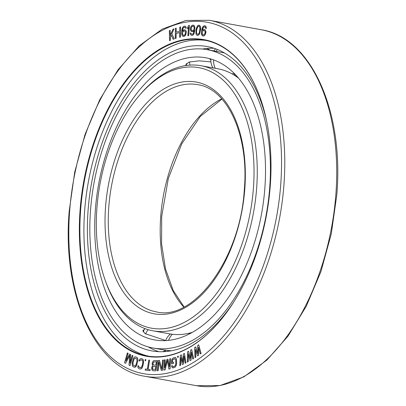 <?xml version="1.0" encoding="UTF-8"?>
<svg xmlns="http://www.w3.org/2000/svg" width="406" height="406" viewBox="0 0 406 406"><rect width="100%" height="100%" fill="white"/><g stroke="black" fill="none" stroke-linecap="round" stroke-linejoin="round"><path stroke-width="0.61" d="M172.662 367.872L175.174 367.115L176.214 365.501L176.615 363.446L176.514 359.193L175.691 357.706L174.534 357.427L172.728 358.209L171.687 359.823L171.53 363.943L173.463 363.334L173.474 362.045L172.311 362.411L172.322 360.69L172.844 359.457L174.524 358.716L175.037 358.767L175.676 359.64L175.778 363.68L175.382 365.304L174.473 366.232L173.316 366.598L172.418 366.237L172.291 365.633L171.52 365.877L172.149 367.608L173.306 367.887L175.113 367.105L176.153 365.491L176.554 363.436L176.453 359.183M170.408 40.367L169.571 40.651L170.408 40.367L170.337 36.961L171.18 35.185M173.179 39.265L174.275 38.88L171.834 33.815L174.007 28.867L171.768 33.805L174.21 38.869L173.179 39.265L171.149 35.114L170.276 36.951L170.347 40.356M170.302 35.119L170.139 30.354L170.241 35.251L172.976 29.262L174.007 28.867M175.245 38.509L176.016 38.286L176.097 33.546L179.711 32.516L179.63 37.256L180.401 37.032L180.574 26.908L179.797 27.126L179.731 31.221L176.123 32.257L176.189 28.161L175.417 28.379L175.245 38.509L176.082 38.296L176.158 33.556L179.706 32.541M179.63 37.256L180.462 37.042L180.574 26.908M176.184 32.236L176.189 28.161M182.857 36.322L184.192 36.307L185.522 35.2L186.329 32.033L186.131 30.998L185.111 29.871L183.837 29.897L182.365 31.247L182.751 28.811L183.451 27.603L184.618 27.166L185.578 28.278L186.217 28.161L185.786 26.735L184.547 26.106L183.38 26.537L182.269 28.253L181.746 30.932L181.71 33.952L182.248 35.789L182.857 36.322L184.786 35.961L185.892 34.246L186.268 32.023L186.065 30.988L185.111 29.871M182.431 31.166L183.101 28.121L183.908 27.324L184.659 27.182M185.578 28.278L186.278 28.171L186.187 27.542L185.177 26.202M197.763 353.57L195.722 346.907L194.652 347.597L195.007 357.676L195.763 357.148L195.474 349.439L197.524 355.915L198.529 355.214L198.493 347.328L200.295 353.986L201.046 353.459L198.676 344.785L197.671 345.486L197.768 353.768L195.662 346.891M195.007 357.676L195.824 357.158L195.545 349.657M197.524 355.915L198.595 355.225L198.559 347.561M200.295 353.986L201.107 353.469L198.676 344.785M192.779 359.046L193.606 358.615L191.673 349.541L190.587 350.119L190.307 358.513L188.546 351.286L187.526 351.875L187.42 362.122L188.186 361.68L188.252 353.844L189.972 360.655L190.993 360.071L191.312 352.083L192.779 359.046L193.545 358.605L191.612 349.53M190.312 358.3L188.546 351.286M187.42 362.122L188.247 361.695L188.313 354.078M189.972 360.655L191.053 360.081L191.363 352.332M179.767 365.674L180.538 365.324L180.959 357.397L182.34 364.512L183.37 364.045L184.045 356.001L185.166 363.228L185.938 362.883L184.451 353.453L183.421 353.92L182.766 362.385L181.365 354.849L180.335 355.316L179.767 365.674L180.599 365.334L181.005 357.65M182.34 364.512L183.431 364.055L184.085 356.265M185.166 363.228L186.004 362.893L184.451 353.453M182.781 362.157L181.365 354.849M177.645 357.417L178.351 357.184L178.275 356.108L177.63 356.351L177.645 357.417L178.29 357.173L178.275 356.108M171.53 363.943L173.524 363.345L173.474 362.045M172.372 362.391L172.388 360.706L172.91 359.467L175.047 358.772M172.855 366.552L172.291 365.633M176.514 359.193L175.752 357.716L175.174 357.437M164.826 367.496L165.196 359.767L164.364 359.914L163.877 370.115L165.034 369.881L167.394 360.371L168.891 369.095L170.048 368.861L170.535 358.655L169.764 358.813L169.378 366.846L167.962 359.178L166.932 359.391L164.75 367.79L165.135 359.757M163.877 370.115L165.095 369.891L167.424 360.523M168.891 369.095L170.109 368.871L170.535 358.655M169.393 366.588L167.962 359.178M152.91 370.769L156 370.815L157.279 360.538L153.534 360.701L152.458 362.218L152.113 363.969L152.651 365.725L151.677 367.466L151.885 369.876L152.91 370.769L155.94 370.805L157.218 360.528M161.796 368.897L159.446 360.401L158.233 360.498L157.33 370.759L158.091 370.693L158.863 361.954L161.284 370.404L162.43 370.297L163.339 360.036L162.573 360.102L161.781 369.059L159.38 360.391M157.33 370.759L158.157 370.703L158.913 362.122M161.284 370.404L162.491 370.313L163.339 360.036M145.181 370.115L149.966 370.673L150.144 369.582L148.088 369.343L149.555 360.178L148.809 360.092L147.342 369.257L145.353 369.024L145.181 370.115L149.905 370.663L150.078 369.572M148.154 369.348L149.555 360.178M145.642 360.731L145.901 359.655L145.226 359.528L145.028 360.614L145.642 360.731L145.84 359.64L145.226 359.528M139.694 360.954L139.953 360.335L140.933 359.904L142.029 360.183L142.739 361.051L142.79 362.659L142.12 365.907L140.994 367.669L139.37 367.481L138.654 366.613L138.669 365.933L137.939 365.745L137.837 366.857L138.141 367.851L139.101 368.78L140.192 369.059L141.42 368.689L142.851 366.095L143.622 361.736L142.856 359.259L141.202 358.605L139.979 358.975L138.969 360.767L139.76 360.964L140.014 360.35L140.989 359.919M140.471 367.76L138.989 367.151L138.73 365.943L137.939 365.745M140.192 369.059L141.481 368.699L142.146 367.958L143.582 362.857L143.313 359.828L142.359 358.899L141.202 358.605M134.188 367.222L135.472 366.988L136.157 366.313L137.766 361.31L137.883 359.249L137.253 357.61L135.705 356.808L134.482 357.052L133.351 358.498L132.189 362.736L132.336 365.826L133.244 366.867L134.833 367.227L136.538 365.532L137.705 361.294L137.822 359.239L137.192 357.6L135.705 356.808M125.956 360.797L128.123 353.271L127.372 352.91L124.525 362.797L125.555 363.324L129.819 355.367L128.991 365.08L130.027 365.608L132.869 355.717L132.183 355.367L129.94 363.152L130.58 354.545L129.661 354.078L125.819 361.046L128.057 353.261L127.372 352.91M125.555 363.324L129.803 355.514M130.027 365.608L132.929 355.727L132.183 355.367M130.027 362.857L130.641 354.56L129.661 354.078M187.846 35.743L188.673 35.662L189.48 25.411L188.653 25.487L187.765 27.106L187.628 28.851L188.516 27.232L187.846 35.743L188.612 35.652L189.419 25.4M187.628 28.851L188.506 27.38M191.673 35.418L192.901 35.155L194.073 33.576L194.728 30.937L194.773 26.801L193.916 25.319L192.606 25.147L191.246 26.085L190.409 28.08L190.46 30.039L191.317 31.521L192.566 31.678L194.073 30.516L193.251 33.602L192.419 34.297L191.657 34.332L190.779 33.069L190.14 33.099L190.49 34.606L191.673 35.418L192.84 35.144L193.54 34.459L194.378 32.46L194.855 27.872L194.423 25.933L193.241 25.116M191.931 31.709L193.286 31.44L194.068 30.602M191.698 34.327L190.779 33.069M197.483 35.413L198.331 35.246L199.513 33.982L200.65 29.42L200.508 26.771L199.686 25.405L198.118 25.319L197.397 25.943L196.068 29.176L195.936 33.794L196.763 35.155L197.483 35.413L198.986 34.611L199.823 33.109L200.579 27.644L200.158 26.08L198.899 25.136M202.721 35.931L204.056 35.911L204.786 35.352L205.928 32.394L205.872 31.267L205.106 29.811L203.848 29.394L202.3 30.277L202.959 27.918L204.172 26.76L205.248 27.146L205.68 28.329L206.294 28.425L206.284 27.75L205.558 26.075L204.482 25.69L203.096 26.375L202.142 28.242L201.493 31.272L201.412 33.942L201.635 34.87L202.721 35.931L203.995 35.901L204.725 35.337L205.68 33.475L205.806 31.257L205.045 29.8L204.462 29.486M202.371 30.211L203.381 27.314L204.233 26.771L204.913 26.872M205.68 28.329L206.36 28.435L206.126 26.837L204.979 25.766M270.229 186.329A160.883 92.898 100.3 0 1 219.438 321.603A160.883 92.898 100.3 0 1 120.333 343.989A160.883 92.898 100.3 0 1 80.124 209.537A160.883 92.898 100.3 0 1 158.401 49.938A160.883 92.898 100.3 0 1 260.195 97.805A160.883 92.898 100.3 0 1 270.229 186.329M152.991 369.455L152.417 368.146L152.986 366.618L155.726 366.43M153.539 365.08L152.96 363.771L153.554 362.025L156.295 361.837M134.528 365.938L133.198 365.202L132.96 363.01L134.071 358.99L135.426 358.107M183.441 35.352L182.522 34.256L182.624 32.297L183.314 31.308L184.588 30.856M191.952 30.617L191.094 29.369L191.277 27.618L192.028 26.497L193.281 26.217M197.656 34.317L196.783 33.627L196.463 32.287L196.727 29.44L197.717 26.847L198.788 26.248M202.843 34.83L202.081 33.373L202.421 31.414L203.188 30.638L204.401 30.597L205.203 31.835L204.863 33.794L203.65 34.952L202.787 34.82L202.158 34.053L202.355 31.404L203.533 30.465L204.401 30.597M214.109 48.294A154.686 89.32 -79.7 0 0 202.503 49.045M158.853 351.692A154.686 89.32 100.3 0 1 148.256 346.891M233.856 301.805A154.686 89.32 100.3 0 1 151.788 350.901A154.686 89.32 100.3 0 1 88.117 209.877A154.686 89.32 100.3 0 1 207.222 46.543A154.686 89.32 100.3 0 1 266.706 121.419M148.743 356.219A160.497 92.675 100.3 0 1 84.681 210.293A160.497 92.675 -79.7 0 1 206.248 40.493M219.539 321.481A160.497 92.675 100.3 0 1 146.728 355.889A160.497 92.675 100.3 0 1 80.662 209.562A160.497 92.675 100.3 0 1 204.243 40.087A160.497 92.675 100.3 0 1 260.251 97.958M169.571 40.651L169.368 30.653L170.139 30.354M185.517 31.734L185.121 34.388L184.319 35.185L183.045 35.21L182.365 33.617L182.842 31.805L183.649 31.008L184.547 30.841L185.517 31.734M194.149 28.557L193.637 29.887L192.804 30.577L191.916 30.623L191.221 29.998L191.216 27.608L192.368 26.248L193.256 26.207L193.951 26.826L194.149 28.557M196.666 29.43L196.971 28.121L198.092 26.42L199.346 26.481L199.985 28.278L199.412 32.429L198.732 33.713L197.636 34.322L196.722 33.612L196.397 32.277L196.727 29.44M155.346 369.485L152.595 369.232L152.351 368.13L152.925 366.608L155.726 366.42L155.346 369.485M152.9 363.756L153.493 362.01L156.3 361.827L155.889 365.111L153.493 365.08L152.945 364.415L152.96 363.771M134.503 365.938L133.138 365.192L132.899 363L134.01 358.98L135.391 358.092L136.756 358.838L136.995 361.03L135.883 365.055L135.031 365.902L134.503 365.938M138.75 96.156L139.974 94.72A134.711 77.785 100.3 0 1 201.168 65.742A134.711 77.785 100.3 0 1 256.622 188.557A134.711 77.785 100.3 0 1 152.895 330.804A134.711 77.785 100.3 0 1 105.844 282.109L105.21 280.333A132.402 76.455 100.3 0 1 96.953 207.481A132.402 76.455 100.3 0 1 138.75 96.156A132.402 76.455 100.3 0 1 220.311 77.734A132.402 76.455 100.3 0 1 253.4 188.384A132.402 76.455 100.3 0 1 188.978 319.725A132.402 76.455 100.3 0 1 105.21 280.333M192.282 332.367A134.711 77.785 100.3 0 1 169.617 333.849L152.895 330.804M238.581 78.16A134.711 77.785 -79.7 0 0 217.89 68.787L201.168 65.742M264.829 188.496A143.369 82.783 -79.7 0 0 205.812 57.784A143.369 82.783 -79.7 0 0 95.42 209.171A143.369 82.783 100.3 0 0 154.432 339.883A143.369 82.783 100.3 0 0 264.829 188.496M185.816 65.559L185.674 64.924L188.831 62.118L199.138 60.834L210.912 61.869M210.795 59.865L209.938 59.261L210.978 59.027M165.663 340.527L145.023 333.615L142.816 330.52L144.384 329.433M269.691 187.902A151.605 87.539 100.3 0 1 152.955 347.983A151.605 87.539 100.3 0 1 90.553 209.765A151.605 87.539 -79.7 0 1 207.288 49.684A151.605 87.539 -79.7 0 1 269.691 187.902M152.955 347.983L163.669 349.936L171.195 350.809M224.427 52.927L207.288 49.684M280.688 185.055A178.589 103.124 100.3 0 1 161.618 374.129A178.589 103.124 100.3 0 1 69.665 210.81A178.589 103.124 100.3 0 1 188.734 21.736A178.589 103.124 100.3 0 1 280.688 185.055M261.383 29.76L209.445 20.3A180.898 104.454 100.3 0 1 283.911 185.227A180.898 104.454 100.3 0 1 144.617 376.24L196.555 385.7A180.898 104.454 100.3 0 0 335.848 194.682A180.898 104.454 100.3 0 0 261.383 29.76C311.138 37.352 344.146 111.239 336.782 195.027L331.276 233.922L320.943 271.584L306.276 306.225L287.961 336.209L266.838 360.132L243.854 376.854L220.047 385.543L196.555 385.7M244.762 189.44A117.776 68.005 100.3 0 1 166.237 314.132A117.776 68.005 100.3 0 1 105.59 206.426A117.776 68.005 100.3 0 1 184.116 81.733A117.776 68.005 100.3 0 1 244.762 189.44M156.34 311.869A115.466 66.675 100.3 0 1 108.813 206.598A115.466 66.675 100.3 0 1 197.722 84.671C227.446 88.736 249.157 135.462 244.31 189.602C240.494 258.52 193.626 321.481 156.34 311.869M183.791 307.088A115.466 66.675 100.3 0 1 160.751 216.058A115.466 66.675 100.3 0 1 221.722 98.825M172.418 334.265A15.276 12.464 96.9 0 0 168.546 340.36M167.805 350.469A15.276 12.464 96.9 0 0 168.003 351.302M148.114 329.657A15.276 12.084 124.2 0 0 145.597 333.986M189.998 65.107A15.276 11.835 -109.6 0 1 189.48 61.905M215.266 68.304A15.276 12.464 -83.1 0 1 213.581 59.89M216.165 51.298A15.276 12.464 -83.1 0 1 217.433 49.507M236.256 76.475A15.276 12.084 -55.8 0 1 235.79 75.003M209.445 20.3L185.953 20.457L162.146 29.146L139.167 45.868L118.039 69.786L99.724 99.769L85.057 134.411L74.724 172.073L69.218 210.973C61.854 294.761 94.862 368.648 144.617 376.24M221.93 99.059L200.29 116.441L181.685 143.963L168.307 178.564L161.69 216.398L161.578 243.727L165.491 268.899L173.169 290.407L184.07 306.941M170.479 333.996A15.276 15.276 0 0 0 165.638 340.593M165.232 350.17A15.276 15.276 0 0 0 165.694 351.545M189.323 333.955A15.276 15.276 0 0 0 188.506 333.362M144.942 328.586A15.276 15.276 0 0 0 143.161 331.925M162.725 351.718A15.276 15.276 0 0 0 165.318 350.469M210.059 50.187A15.276 15.276 0 0 0 206.578 48.497M186.435 63.427A15.276 15.276 0 0 0 186.628 65.442M232.232 73.978A15.276 15.276 0 0 0 233.937 73.1M215.657 48.827A15.276 15.276 0 0 0 213.825 50.872M210.826 59.027A15.276 15.276 0 0 0 212.993 67.893M233.983 73.146A15.276 15.276 0 0 0 235.013 75.653"/></g></svg>
